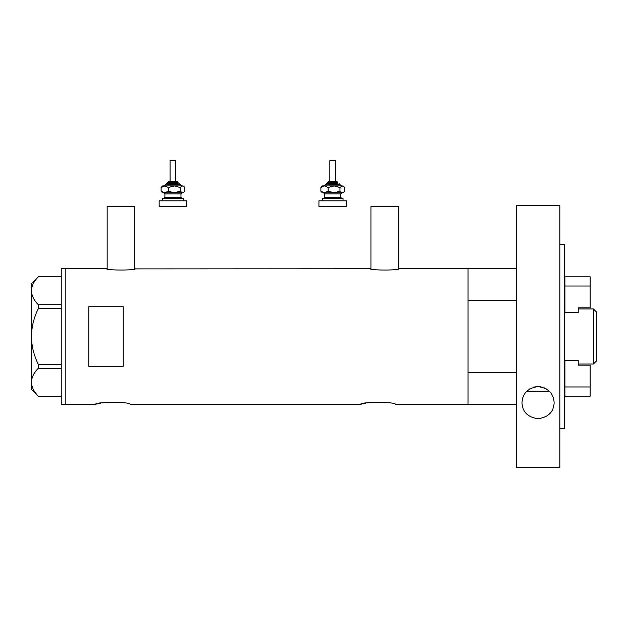 <?xml version="1.0" encoding="UTF-8"?>
<svg xmlns="http://www.w3.org/2000/svg" width="628" height="628" viewBox="0 0 628 628"><rect width="100%" height="100%" fill="white"/><g stroke="black" fill="none" stroke-linecap="round" stroke-linejoin="round"><path stroke-width="0.94" d="M135.279 268.776C136.166 270.44 105.692 270.44 106.587 268.776L107.16 268.894L107.16 206.565L134.706 206.565L134.706 268.894L370.363 268.776C369.468 270.44 399.942 270.44 399.055 268.776L398.482 268.894L398.482 206.565L370.936 206.565L370.936 268.894L370.363 268.776M516.247 404.22L395.271 404.22C396.339 401.81 359.766 401.81 360.833 404.22L130.114 404.22C131.189 401.81 94.608 401.81 95.676 404.22L100.747 403.113M101.972 402.901L103.275 402.697M360.833 404.22L365.904 403.113M367.121 402.901L368.424 402.697M123.229 306.739L88.791 306.739L88.791 366.25L123.229 366.25L123.229 306.739M516.247 372.451L468.041 372.451L468.041 404.22L468.041 268.776L399.055 268.776M106.587 268.776L65.838 268.776L65.838 404.22L65.838 268.776L61.246 268.776L61.246 404.22L95.676 404.22M61.246 308.584L38.324 308.584L38.324 304.729C33.967 300.357 31.659 295.709 31.4 290.772C31.628 285.905 33.936 281.25 38.324 276.815L61.246 276.815M38.324 304.729L61.246 304.729M61.246 396.182L38.324 396.182C33.967 391.817 31.659 387.162 31.4 382.224C31.628 377.357 33.936 372.702 38.324 368.267L38.324 364.413C33.943 355.574 31.636 346.264 31.4 336.498C31.643 326.693 33.951 317.391 38.324 308.584M61.246 368.267L38.324 368.267M38.324 364.413L61.246 364.413M38.284 396.182L31.4 389.297L31.4 283.699L38.284 276.815M549.704 391.597L526.413 391.597M516.247 268.776L468.041 268.776L468.041 300.545L516.247 300.545M593.389 308.952L596.6 312.163L596.6 360.833L593.389 364.044L593.389 308.952L578.231 308.952M590.171 286.015L564.917 286.015L564.917 276.838L590.171 276.838L590.171 307.83L578.231 307.83L578.231 312.422L564.462 312.422M564.917 360.574L564.917 386.974L590.171 386.974L590.171 365.166L578.231 365.166L578.231 360.574L564.462 360.574M593.389 364.044L578.231 364.044M590.171 386.974L590.171 396.158L564.917 396.158L564.917 386.974M564.917 286.015L564.917 312.422M546.729 389.14L544.429 387.916M542.977 387.374L539.774 386.691M538.039 386.597L534.64 386.966M531.178 388.143L529.49 389.077M521.994 402.674C522.465 393.434 527.803 388.08 538.008 386.597C548.26 388.018 553.629 393.371 554.131 402.674C553.77 411.85 548.432 417.212 538.102 418.743C527.74 417.259 522.363 411.905 521.994 402.674M559.87 244.669L564.462 244.669L564.462 428.327L559.87 428.327M559.87 467.35L516.247 467.35L516.247 205.646L559.87 205.646L559.87 467.35M169.215 181.311L176.947 181.311L169.215 181.311M178.093 183.604L178.093 182.458L167.762 182.458L167.762 183.604L166.616 183.604L177.7 183.604M170.062 181.311L170.062 160.65L175.801 160.65L175.801 181.311M162.597 200.819L162.597 198.526L183.258 198.526L183.258 200.819M159.159 200.819L186.704 200.819L186.704 206.565L159.159 206.565L159.159 200.819M180.88 185.904L174.278 185.904L182.473 185.904L184.114 186.752L184.758 187.497L184.758 191.187L184.114 191.933L182.473 192.788L174.278 192.788L181.413 192.788M162.597 192.788L174.278 192.788L168.359 191.187L164.732 192.788L161.106 191.187L162.597 192.788M164.976 185.904L161.106 187.497L162.597 185.904L174.278 185.904L180.189 187.497L180.189 191.187L182.473 192.788L184.114 191.933M180.189 191.187L174.278 192.788M180.189 187.497L182.473 185.904L184.114 186.752M164.732 185.904L168.359 187.497L174.278 185.904M161.106 187.497L161.106 191.187M168.359 187.497L168.359 191.187M335.58 181.311L335.58 160.65L329.841 160.65L329.841 181.311L328.695 181.311L335.36 181.311M337.872 183.604L337.872 182.458L327.541 182.458L327.541 183.604L326.395 183.604L337.479 183.604M322.376 200.819L322.376 198.526L343.037 198.526L343.037 200.819M318.938 200.819L346.483 200.819L346.483 206.565L318.938 206.565L318.938 200.819M340.659 185.904L334.057 185.904L342.252 185.904L343.893 186.752L344.536 187.497L344.536 191.187L343.893 191.933L342.252 192.788L334.057 192.788L341.192 192.788M322.376 192.788L334.057 192.788L328.138 191.187L324.511 192.788L320.884 191.187L322.376 192.788M334.057 185.904L328.138 187.497L324.511 185.904L320.884 187.497L322.376 185.904L334.057 185.904L339.968 187.497L339.968 191.187L342.252 192.788L343.893 191.933M339.968 191.187L334.057 192.788M339.968 187.497L342.252 185.904L343.893 186.752M320.884 187.497L320.884 191.187M328.138 187.497L328.138 191.187M181.539 185.904L180.393 184.75L165.47 184.75L166.616 183.604M182.112 192.788L180.966 193.934L164.897 193.934L164.897 197.38L180.966 197.38L182.112 198.526M341.318 185.904L340.172 184.75L325.249 184.75L326.395 183.604M341.891 192.788L340.745 193.934L324.676 193.934L324.676 197.38L340.745 197.38L341.891 198.526M167.762 182.458L168.908 181.311M180.966 193.934L180.966 197.38M164.897 193.934L163.743 192.788M164.897 197.38L163.743 198.526M180.393 184.75L179.239 183.604M165.47 184.75L164.324 185.904M178.093 182.458L176.947 181.311M327.541 182.458L328.695 181.311M340.745 193.934L340.745 197.38M324.676 193.934L323.53 192.788M324.676 197.38L323.53 198.526M340.172 184.75L339.026 183.604M325.249 184.75L324.103 185.904M337.872 182.458L336.726 181.311"/></g></svg>
